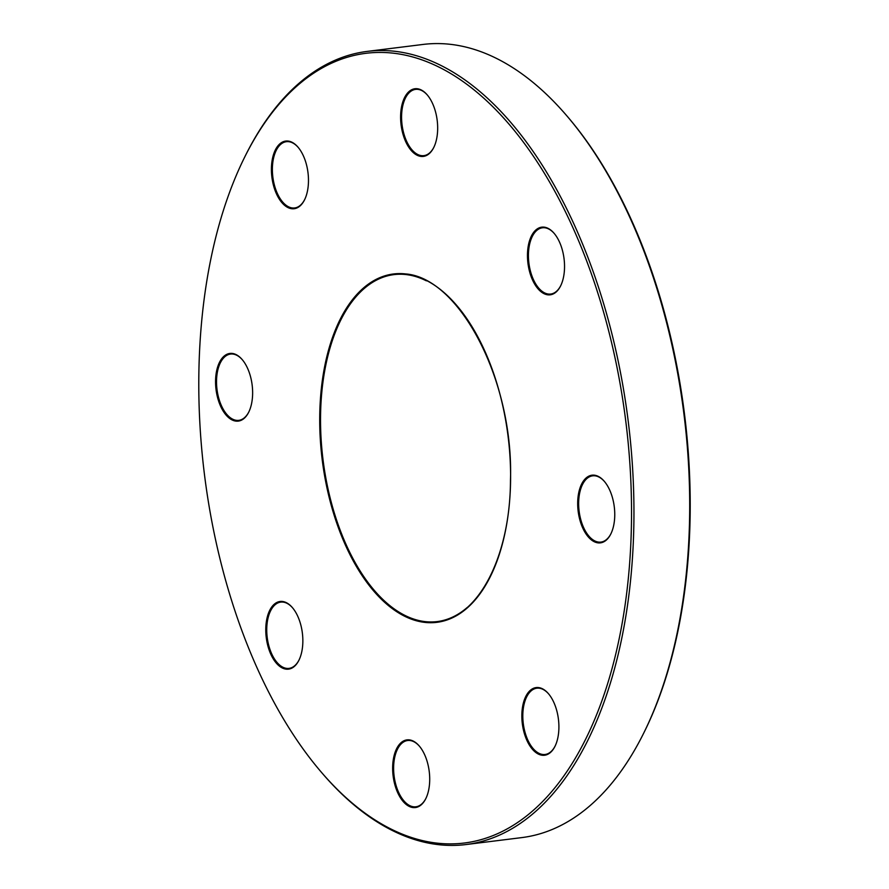 <?xml version="1.0" encoding="UTF-8"?>
<svg xmlns="http://www.w3.org/2000/svg" width="889" height="889" viewBox="0 0 889 889"><rect width="100%" height="100%" fill="white"/><g stroke="black" fill="none" stroke-linecap="round" stroke-linejoin="round"><path stroke-width="1.33" d="M265.778 629.09A34.093 18.191 82.9 0 1 292.437 607.654A34.093 18.191 82.9 0 1 302.849 641.547A34.093 18.191 82.9 0 1 298.971 660.149A34.093 18.191 82.9 0 1 278.124 665.016A34.093 18.191 82.9 0 1 265.778 629.09M292.648 607.909A33.393 17.824 -97.1 0 0 280.78 602.109A33.393 17.824 -97.1 0 0 266.744 629.145A33.393 17.824 -97.1 0 0 289.025 668.384A33.393 17.824 -97.1 0 0 299.115 659.849M215.56 381.048A34.093 18.191 82.9 0 1 242.219 359.612A34.093 18.191 82.9 0 1 252.632 393.505A34.093 18.191 82.9 0 1 248.753 412.107A34.093 18.191 82.9 0 1 227.906 416.974A34.093 18.191 82.9 0 1 215.56 381.048M242.43 359.867A33.393 17.824 -97.1 0 0 230.562 354.066A33.393 17.824 -97.1 0 0 216.527 381.103A33.393 17.824 -97.1 0 0 238.808 420.341A33.393 17.824 -97.1 0 0 248.898 411.807M271.412 168.666A34.093 18.191 82.9 0 1 298.059 147.23A34.093 18.191 82.9 0 1 308.472 181.123A34.093 18.191 82.9 0 1 304.605 199.725A34.093 18.191 82.9 0 1 283.758 204.592A34.093 18.191 82.9 0 1 271.412 168.666M298.271 147.485A33.393 17.824 -97.1 0 0 286.402 141.684A33.393 17.824 -97.1 0 0 272.378 168.721A33.393 17.824 -97.1 0 0 294.659 207.959A33.393 17.824 -97.1 0 0 304.738 199.425M400.606 116.359A34.093 18.191 82.9 0 1 427.265 94.923A34.093 18.191 82.9 0 1 437.666 128.816A34.093 18.191 82.9 0 1 433.799 147.407A34.093 18.191 82.9 0 1 412.952 152.286A34.093 18.191 82.9 0 1 400.606 116.359M427.476 95.179A33.393 17.824 -97.1 0 0 415.596 89.378A33.393 17.824 -97.1 0 0 401.572 116.403A33.393 17.824 -97.1 0 0 423.853 155.642A33.393 17.824 -97.1 0 0 433.943 147.118M527.466 254.754A34.093 18.191 82.9 0 1 554.125 233.329A34.093 18.191 82.9 0 1 564.537 267.222A34.093 18.191 82.9 0 1 560.659 285.814A34.093 18.191 82.9 0 1 539.812 290.692A34.093 18.191 82.9 0 1 527.466 254.754M554.336 233.574A33.393 17.824 -97.1 0 0 542.457 227.784A33.393 17.824 -97.1 0 0 528.433 254.81A33.393 17.824 -97.1 0 0 550.713 294.048A33.393 17.824 -97.1 0 0 560.803 285.513M577.683 502.796A34.093 18.191 82.9 0 1 604.342 481.371A34.093 18.191 82.9 0 1 614.755 515.264A34.093 18.191 82.9 0 1 610.876 533.856A34.093 18.191 82.9 0 1 590.029 538.734A34.093 18.191 82.9 0 1 577.683 502.796M604.553 481.616A33.393 17.824 -97.1 0 0 592.674 475.826A33.393 17.824 -97.1 0 0 578.65 502.852A33.393 17.824 -97.1 0 0 600.931 542.09A33.393 17.824 -97.1 0 0 611.021 533.556M521.843 715.178A34.093 18.191 82.9 0 1 548.502 693.753A34.093 18.191 82.9 0 1 558.903 727.646A34.093 18.191 82.9 0 1 555.036 746.238A34.093 18.191 82.9 0 1 534.189 751.116A34.093 18.191 82.9 0 1 521.843 715.178M548.713 693.998A33.393 17.824 -97.1 0 0 536.834 688.208A33.393 17.824 -97.1 0 0 522.81 715.234A33.393 17.824 -97.1 0 0 545.09 754.472A33.393 17.824 -97.1 0 0 555.181 745.938M392.649 767.496A34.093 18.191 82.9 0 1 419.308 746.06A34.093 18.191 82.9 0 1 429.709 779.953A34.093 18.191 82.9 0 1 425.842 798.544A34.093 18.191 82.9 0 1 404.995 803.423A34.093 18.191 82.9 0 1 392.649 767.496M419.519 746.316A33.393 17.824 -97.1 0 0 407.64 740.515A33.393 17.824 -97.1 0 0 393.616 767.551A33.393 17.824 -97.1 0 0 415.896 806.79A33.393 17.824 -97.1 0 0 425.987 798.255M198.836 375.425A397.894 212.338 -97.1 0 0 320.329 771.019A397.894 212.338 -97.1 0 0 631.479 520.887A397.894 212.338 -97.1 0 0 487.383 101.49A397.894 212.338 -97.1 0 0 244.042 158.409A397.894 212.338 -97.1 0 0 198.836 375.425M244.042 158.409L244.764 156.953A399.639 213.271 82.9 0 1 367.235 51.395A399.639 213.271 82.9 0 1 633.901 521.021A399.639 213.271 82.9 0 1 466.014 844.55A399.639 213.271 82.9 0 1 321.385 772.252L320.329 771.019M567.615 116.748L568.671 117.981A397.894 212.338 82.9 0 1 690.164 513.575A397.894 212.338 82.9 0 1 644.958 730.591L644.236 732.047A399.639 213.271 -97.1 0 0 689.653 514.075A399.639 213.271 -97.1 0 0 567.615 116.748A399.639 213.271 -97.1 0 0 422.986 44.45L367.235 51.395M466.014 844.55L521.765 837.605A399.639 213.271 -97.1 0 0 644.236 732.047M426.353 280.824A174.822 93.301 -97.1 0 0 393.994 274.612A174.822 93.301 -97.1 0 0 320.651 411.129A174.822 93.301 -97.1 0 0 437.199 621.578A174.822 93.301 -97.1 0 0 467.047 607.62M319.729 416.074A175.522 93.667 -97.1 0 0 413.063 619.744A175.522 93.667 -97.1 0 0 510.586 480.238A175.522 93.667 -97.1 0 0 417.252 276.568A175.522 93.667 -97.1 0 0 319.729 416.074M394.138 274.601C451.323 263.333 513.986 373.18 510.475 480.16C510.275 556.492 478.238 617.877 437.344 621.567"/></g></svg>
